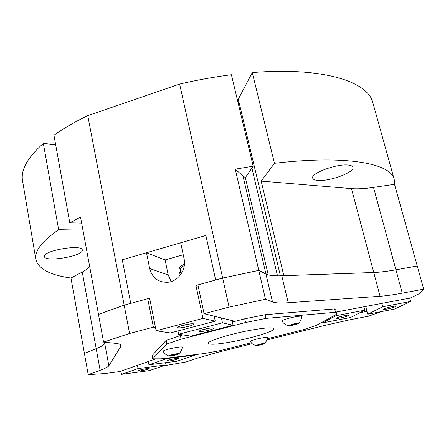 <?xml version="1.0" encoding="UTF-8"?>
<svg xmlns="http://www.w3.org/2000/svg" width="446" height="446" viewBox="0 0 446 446"><rect width="100%" height="100%" fill="white"/><g stroke="black" fill="none" stroke-linecap="round" stroke-linejoin="round"><path stroke-width="0.67" d="M233.598 341.491C218.328 344.334 209.888 344.964 208.288 343.387C206.938 341.274 228.753 334.31 249.314 330.48C264.517 327.732 272.729 327.141 273.944 328.713C274.937 331.021 253.244 337.784 233.598 341.491M82.276 250.468C82.025 256.389 44.778 262.454 44.433 256.55L44.416 256.316C43.518 250.412 82.404 244.012 82.276 250.005L82.276 250.468M348.605 165.115C351.192 165.438 352.647 166.157 352.976 167.278C355.049 172.295 328.942 181.801 317.552 180.374C314.698 180.1 313.086 179.359 312.718 178.149C310.271 173.338 337.315 163.375 348.605 165.115M288.027 325.692C287.737 326.439 296.746 324.554 298.262 323.551L298.508 323.266L294.856 323.545L288.027 325.692C285.434 324.872 283.411 323.328 281.961 321.048L282.379 320.562C284.715 319.319 288.891 318.087 294.912 316.872C299.16 316.103 301.468 315.958 301.847 316.437L301.836 316.554M255.463 345.55C255.212 346.135 263.263 344.451 264.406 343.682L261.217 343.821L255.463 345.55L252.101 343.676L250.239 341.463L250.513 341.145C252.341 340.192 255.887 339.177 261.15 338.101C265.047 337.371 267.165 337.193 267.511 337.566L267.505 337.639M168.772 355.925C168.476 356.666 178.11 354.726 178.846 353.895L178.907 353.756C178.868 353.109 169.458 355.044 168.833 355.83L168.772 355.925C166.308 355.094 164.412 353.561 163.085 351.331L163.186 351.119C164.312 349.53 182.565 345.828 182.319 347.228L182.308 347.334M258.752 270.415L268.197 274.864M417.216 265.994L395.925 269.791C387.1 271.358 379.708 272.255 373.748 272.484L283.812 275.661L373.726 272.495C379.685 272.266 387.078 271.369 395.903 269.797L417.216 265.994M89.613 266.362C88.408 268.185 85.961 270.075 82.259 272.032L96.191 348.638L84.394 353.366L96.224 348.633C100.757 346.815 103.539 345.221 104.576 343.849M98.466 314.38L124.161 305.153L130.739 303.347L122.282 259.778L205.879 235.471L215.663 280.01L222.649 278.048L258.775 270.371L268.213 274.831L245.361 177.597L253.183 166.191L231.407 74.738C214.314 76.913 197.054 80.024 179.632 84.077L87.751 115.631C74.582 122.031 63.315 128.554 53.944 135.199L69.788 222.81L80.525 217.057L98.516 314.402M105.362 342.299L104.754 343.543C103.985 344.981 101.136 346.687 96.197 348.666L84.4 353.394L88.196 374.662L100.133 370.297C105.128 368.468 108.032 366.952 108.852 365.742L120.754 346.548L121.005 345.505C120.794 344.429 118.915 343.699 115.375 343.32L103.578 342.115L129.596 333.469L153.396 327.158L147.726 298.708L124.166 305.198L98.471 314.419L103.578 342.115M82.259 272.032L70.959 278.009C50.22 275.188 38.518 269.01 35.858 259.477C34.175 251.388 41.768 241.459 58.638 229.696L43.346 143.428L55.661 144.688M84.394 353.366L70.959 278.009M82.939 230.136L58.638 229.696M96.191 348.638C101.13 346.659 103.979 344.948 104.749 343.515L105.34 342.299M149.839 299.233L147.726 298.708M69.788 222.81L81.64 223.111M266.959 339.952L325.736 325.179L349.77 319.815L368.457 316.214L381.458 311.587M163.203 365.915L185.949 361.996L198.292 357.87L217.57 352.368L252.113 343.688M395.931 269.819L402.275 293.145L423.7 289.142L417.261 266.017L395.931 269.819C387.106 271.391 379.719 272.289 373.754 272.517L281.783 275.773C274.19 276.041 268.916 275.466 265.961 274.05L258.786 270.41L222.654 278.087L197.901 284.899L204.073 313.716L229.088 307.082L265.498 299.272L258.786 270.41M402.275 293.145C393.417 294.8 386.007 295.843 380.064 296.278L288.222 302.739C280.634 303.274 275.394 303.018 272.506 301.97L265.498 299.272M245.361 177.597L242.97 175.969L235.237 169.168L253.183 166.191M258.775 270.371L235.237 169.168M280.4 275.812L238.292 99.202L252.274 72.581L274.468 163.32C347.077 154.701 391.17 163.682 394.214 179.376L394.509 184.304L417.255 265.983M394.509 184.304L373.519 187.409C364.834 188.686 357.491 189.093 351.487 188.619L261.172 181.104L283.812 275.661M98.51 314.369L124.178 305.159L130.739 303.352M215.669 279.976L222.654 278.053L258.747 270.382M229.088 307.082L222.654 278.053M124.166 305.198L129.596 333.469M155.632 358.93L119.745 371.59L104.526 373.581L88.196 374.662M43.346 143.428C27.373 157.661 20.455 170.216 22.595 181.093L35.858 259.477M423.7 289.142L419.385 293.652L410.426 297.984L336.256 312.027M215.663 280.01L195.939 285.44L202.98 318.394L156.133 330.754L149.627 298.19L130.745 303.386L122.282 259.778L146.5 252.737L149.689 268.564C152.398 278.181 158.598 282.731 168.293 282.212C178.573 281.064 186.573 269.194 184.075 258.758L180.697 242.797L205.879 235.471L215.652 279.971M179.632 84.077L222.649 278.048M87.751 115.631L124.161 305.153M238.075 102.742L238.805 101.365M394.214 179.376L372.867 102.797C368.312 81.847 323.534 66.761 252.274 72.581M274.468 163.32L261.172 181.104M251.906 168.064L277.512 275.829M175.233 354.977L169.987 355.607L176.315 353.996L177.698 354.118L175.233 354.977L175.083 354.236M171.392 355.718L171.281 355.155M294.137 324.766L290.307 325.496L289.415 325.234L296.255 323.495L297.114 323.768L294.137 324.766L293.942 323.935M290.307 325.496L290.179 324.978M260.916 344.686L256.634 345.204L262.51 343.727L263.396 343.883L260.916 344.686L260.771 344.067M257.543 345.349L257.448 344.936M204.073 313.716L235.098 321.31L232.372 322.023M366.974 311.358L359.877 312.718M251.221 342.807L220.051 350.651L204.296 353.533L161.012 358.835L152.677 358.829L166.798 344.022L181.143 339.177L245.556 322.503L265.989 318.388L335.459 312.272L336.63 313.493L336.607 314.235L316.621 325.218L305.025 329.26L267.321 338.754M166.798 344.022L166.074 340.432L152.047 355.629L152.677 358.829M166.074 340.432L180.39 335.537L181.143 339.177M235.098 321.31L244.726 318.806L245.556 322.503M180.39 335.537L182.888 334.89M244.726 318.806L265.136 314.709L265.989 318.388M265.136 314.709L334.617 308.922L335.459 312.272M334.617 308.922L335.793 310.193L336.63 313.493M178.015 331.205L177.363 331.099M155.481 327.503L153.396 327.158M383.733 308.922C386.058 307.695 396.037 305.516 395.819 306.279L395.245 306.72C392.848 307.946 383.147 310.07 383.203 309.357L383.733 308.922M336.752 317.909C338.804 316.699 349.307 314.441 349.079 315.255L348.644 315.634C346.503 316.85 336.295 319.052 336.351 318.282L336.752 317.909M340.989 316.476L344.089 315.735M388.444 307.383L390.217 306.954M381.804 303.403L382.696 306.776L410.588 301.463L394.543 309.072L367.721 314.224L365.698 306.452M363.914 306.792L364.795 310.187L350.517 317.53L322.848 322.843L322.62 321.917M382.696 306.776L367.721 314.224M335.743 314.709L335.989 315.679L322.848 322.843M364.795 310.187L335.989 315.679M410.588 301.463L409.673 298.129M180.714 325.959L190.503 323.863M188.569 326.344C182.52 327.788 178.879 328.2 177.653 327.576C177.698 327.018 179.47 326.255 182.983 325.296C189.199 323.818 192.85 323.417 193.943 324.086C193.793 324.66 192.003 325.413 188.569 326.344M202.311 329.772L210.428 328M208.934 330.163C203.393 331.484 200.081 331.885 199 331.367C199.061 330.865 200.767 330.163 204.117 329.26C209.804 327.91 213.127 327.515 214.091 328.072C213.941 328.585 212.218 329.282 208.934 330.163M184.265 265.749L183.791 265.855C180.262 267.622 179.415 270.237 181.254 273.693M180.535 274.73C177.759 270.471 178.656 267.126 183.217 264.695L184.415 264.5M146.5 252.737L165.109 259.946L183.228 254.755M165.109 259.946L168.192 274.909L171.13 281.565M221.4 317.959L222.459 322.809L233.08 325.218L232.26 321.516L233.325 321.772M195.939 285.44L198.18 286.198M202.98 318.394L215.262 321.176L214.18 316.192M156.133 330.754L170.316 332.945L215.262 321.176M222.459 322.809L178.64 334.232L177.96 330.943M178.64 334.232L190.927 336.133L233.08 325.218M146.918 368.58L149.215 368.563C148.022 369.36 144.922 370.163 139.916 370.988L137.574 371.016C138.706 370.23 141.817 369.416 146.918 368.58M176.404 358.45L178.612 358.473C177.313 359.353 174.046 360.217 168.805 361.059L166.548 361.054C167.78 360.178 171.069 359.309 176.404 358.45M120.894 371.189L121.49 374.356L138.065 368.586L137.44 365.346M148.312 361.511L148.953 364.8L166.915 358.551L166.826 358.121M165.583 362.682L166.04 364.951L138.065 368.586M148.953 364.8L177.023 361.221L195.103 355.083L166.915 358.551M195.019 354.67L195.103 355.083M121.49 374.356L149.31 370.632L166.04 364.951M96.197 348.666L100.133 370.297M104.754 343.543L108.852 365.742M104.509 342.21L104.749 343.515M120.398 344.652L120.754 346.548M265.961 274.05L272.506 301.97M242.97 175.969L265.955 274.006M281.783 275.773L288.222 302.739M373.754 272.517L380.064 296.278M373.519 187.409L395.925 269.791M351.487 188.619L373.748 272.484M149.689 268.564L168.192 274.909M301.847 316.437C301.574 319.119 300.465 321.393 298.508 323.266M267.511 337.566L266.585 340.8L264.567 343.498M182.319 347.228C181.974 349.809 180.836 351.989 178.907 353.756M177.926 327.158L177.653 327.576M199.217 331.032L199 331.367M213.762 327.86L214.091 328.072M193.531 323.824L193.943 324.086"/></g></svg>
